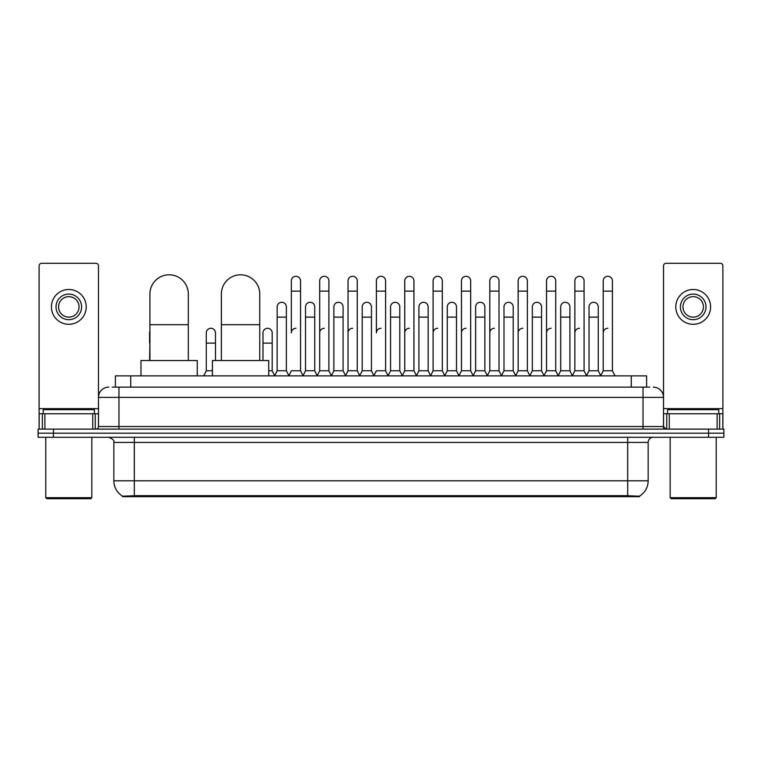 <?xml version="1.0" encoding="UTF-8"?>
<svg xmlns="http://www.w3.org/2000/svg" width="762" height="762" viewBox="0 0 762 762"><rect width="100%" height="100%" fill="white"/><g stroke="black" fill="none" stroke-linecap="round" stroke-linejoin="round"><path stroke-width="1.14" d="M112.309 387.144L118.967 387.144L112.309 387.144L115.386 387.144L115.386 375.885L646.614 375.885L646.614 387.144M639.451 496.662L122.549 496.662L122.549 496.157M113.843 480.803L134.312 480.803L134.312 442.417L113.843 442.417L113.843 480.803A17.917 17.917 0 0 0 122.606 496.195L136.36 495.671L625.64 495.671L639.394 496.195A17.917 17.917 0 0 0 648.157 480.803L648.157 442.417A5.115 5.115 0 0 1 653.272 437.293M723.9 437.293L723.9 433.207L38.1 433.207L38.1 437.293L53.454 437.293L53.454 433.207L38.1 433.207L38.1 429.111L53.454 429.111L53.454 433.207L723.9 433.207L723.9 437.293L53.454 437.293M108.728 387.144A10.239 10.239 0 0 0 98.489 397.373L98.489 426.549A2.562 2.562 0 0 1 95.936 429.111M653.272 387.144A10.239 10.239 0 0 1 663.512 397.373L118.967 397.373L118.967 387.144L649.691 387.144M717.118 429.111L717.118 413.756L722.881 413.756L722.881 429.111L722.881 265.843A2.562 2.562 0 0 0 720.319 263.29L666.064 263.29A2.562 2.562 0 0 0 663.512 265.843L663.512 426.549L666.064 429.111M723.9 429.111L723.9 433.207L723.9 429.111L53.454 429.111M92.735 429.111L92.735 413.756L44.882 413.756L44.882 429.111M118.967 429.111L118.967 397.373L98.489 397.373L98.489 265.843A2.562 2.562 0 0 0 95.936 263.29L41.681 263.29A2.562 2.562 0 0 0 39.119 265.843L39.119 413.756L44.882 413.756M92.735 413.756L98.489 413.756M39.119 429.111L39.119 413.756M68.809 294.094A12.792 12.792 0 0 0 56.017 306.895A12.792 12.792 0 0 0 68.809 319.688A12.792 12.792 0 0 0 81.601 306.895A12.792 12.792 0 0 0 68.809 294.094M68.809 296.656A10.239 10.239 0 0 0 58.569 306.895A10.239 10.239 0 0 0 68.809 317.125A10.239 10.239 0 0 0 79.048 306.895A10.239 10.239 0 0 0 68.809 296.656M68.809 324.298A17.402 17.402 0 0 0 86.211 306.895A17.402 17.402 0 0 0 68.809 289.493A17.402 17.402 0 0 0 51.406 306.895A17.402 17.402 0 0 0 68.809 324.298M90.811 498.71L46.796 498.71L45.777 497.691L91.84 497.691L90.811 498.71M45.777 437.293L45.777 497.691M91.84 437.293L91.84 497.691M94.393 413.756L94.393 409.661L43.215 409.661L43.215 413.756M149.924 360.531L149.924 293.999A19.193 19.193 0 0 1 169.116 274.806A19.193 19.193 0 0 1 188.309 293.999A19.193 19.193 0 0 0 169.116 274.806M188.309 360.531L188.309 293.999M197.263 375.885L197.263 360.531L140.97 360.531L140.97 375.885M221.371 360.531L221.371 293.999A19.193 19.193 0 0 1 240.563 274.806A19.193 19.193 0 0 1 259.756 293.999A19.193 19.193 0 0 0 240.563 274.806M259.756 360.531L259.756 293.999M268.71 375.885L268.71 360.531L212.417 360.531L212.417 375.885M288.779 375.885L291.332 370.761L300.542 370.761L303.105 375.885M300.542 370.761L300.542 280.892A4.61 4.61 0 0 0 295.942 276.292A4.61 4.61 0 0 1 296.228 276.301M295.942 328.289A4.61 4.61 0 0 0 291.332 332.889L291.332 291.132L300.542 291.132M291.332 291.132L291.332 280.892A4.61 4.61 0 0 1 295.942 276.292M317.125 375.885L319.688 370.761L328.898 370.761L331.46 375.885M328.898 370.761L328.898 280.892A4.61 4.61 0 0 0 324.298 276.292A4.61 4.61 0 0 1 324.583 276.301M319.688 370.761L319.688 291.132L328.898 291.132M319.688 291.132L319.688 280.892A4.61 4.61 0 0 1 324.298 276.292M345.481 375.885L348.043 370.761L357.254 370.761L359.816 375.885M357.254 370.761L357.254 280.892A4.61 4.61 0 0 0 352.644 276.292A4.61 4.61 0 0 1 352.939 276.301M348.043 370.761L348.043 291.132L357.254 291.132M348.043 291.132L348.043 280.892A4.61 4.61 0 0 1 352.644 276.292M373.837 375.885L376.39 370.761L385.61 370.761L388.163 375.885M385.61 370.761L385.61 280.892A4.61 4.61 0 0 0 381 276.292A4.61 4.61 0 0 1 381.286 276.301M381 328.289A4.61 4.61 0 0 0 376.39 332.889L376.39 291.132L385.61 291.132M376.39 291.132L376.39 280.892A4.61 4.61 0 0 1 381 276.292M402.184 375.885L404.746 370.761L413.957 370.761L416.519 375.885M430.616 375.733L428.139 370.761L418.919 370.761L416.443 375.733L413.957 370.761L413.957 280.892A4.61 4.61 0 0 0 409.356 276.292A4.61 4.61 0 0 1 409.642 276.301M388.087 375.733L390.573 370.761L399.783 370.761L402.269 375.733L404.746 370.761L404.746 291.132L413.957 291.132M404.746 291.132L404.746 280.892A4.61 4.61 0 0 1 409.356 276.292M430.54 375.885L433.102 370.761L442.312 370.761L444.875 375.885M473.221 375.885L470.668 370.761L461.458 370.761L458.972 375.733L456.486 370.761L447.275 370.761L444.798 375.733L442.312 370.761L442.312 280.892A4.61 4.61 0 0 0 437.702 276.292A4.61 4.61 0 0 1 437.998 276.301M433.102 370.761L433.102 291.132L442.312 291.132M433.102 291.132L433.102 280.892A4.61 4.61 0 0 1 437.702 276.292M501.577 375.885L499.015 370.761L489.804 370.761L487.328 375.733L484.842 370.761L475.631 370.761L473.145 375.733L470.668 370.761L470.668 291.132L461.458 291.132L461.458 370.761L458.895 375.885M461.458 291.132L461.458 280.892A4.61 4.61 0 0 1 466.354 276.301A4.61 4.61 0 0 1 470.668 280.892L470.668 291.132M529.933 375.885L527.371 370.761L518.16 370.761L515.674 375.733L513.197 370.761L503.987 370.761L501.501 375.733L499.015 370.761L499.015 291.132L489.804 291.132L489.804 370.761L487.251 375.885M489.804 291.132L489.804 280.892A4.61 4.61 0 0 1 494.7 276.301A4.61 4.61 0 0 1 499.015 280.892L499.015 291.132M558.289 375.885L555.727 370.761L546.516 370.761L544.03 375.733L541.553 370.761L532.333 370.761L529.857 375.733L527.371 370.761L527.371 291.132L518.16 291.132L518.16 370.761L515.598 375.885M518.16 291.132L518.16 280.892A4.61 4.61 0 0 1 523.056 276.301A4.61 4.61 0 0 1 527.371 280.892L527.371 291.132M586.635 375.885L584.083 370.761L574.862 370.761L572.386 375.733L569.9 370.761L560.689 370.761L558.203 375.733L555.727 370.761L555.727 291.132L546.516 291.132L546.516 370.761L543.954 375.885M546.516 291.132L546.516 280.892A4.61 4.61 0 0 1 551.412 276.301A4.61 4.61 0 0 1 555.727 280.892L555.727 291.132M600.656 375.885L603.218 370.761L603.218 291.132L612.429 291.132L612.429 370.761L614.991 375.885L612.429 370.761L603.218 370.761L600.742 375.733L598.256 370.761L589.045 370.761L586.559 375.733L584.083 370.761L584.083 291.132L574.862 291.132L574.862 370.761L572.31 375.885M574.862 291.132L574.862 280.892A4.61 4.61 0 0 1 579.758 276.301A4.61 4.61 0 0 1 584.083 280.892L584.083 291.132M603.218 291.132L603.218 280.892A4.61 4.61 0 0 1 608.114 276.301A4.61 4.61 0 0 1 612.429 280.892L612.429 291.132M274.596 375.885L277.158 370.761L286.369 370.761L288.855 375.733M286.369 370.761L286.369 306.895A4.61 4.61 0 0 0 282.054 302.295A4.61 4.61 0 0 1 286.369 306.895M277.158 370.761L277.158 317.125L286.369 317.125M277.158 317.125L277.158 306.895A4.61 4.61 0 0 1 282.054 302.295M303.028 375.733L305.514 370.761L314.725 370.761L317.202 375.733M314.725 370.761L314.725 306.895A4.61 4.61 0 0 0 310.41 302.295A4.61 4.61 0 0 1 314.725 306.895M305.514 370.761L305.514 317.125L314.725 317.125M305.514 317.125L305.514 306.895A4.61 4.61 0 0 1 310.41 302.295M331.384 375.733L333.861 370.761L343.081 370.761L345.557 375.733M343.081 370.761L343.081 306.895A4.61 4.61 0 0 0 338.757 302.295A4.61 4.61 0 0 1 343.081 306.895M333.861 370.761L333.861 317.125L343.081 317.125M333.861 317.125L333.861 306.895A4.61 4.61 0 0 1 338.757 302.295M359.731 375.733L362.217 370.761L371.427 370.761L373.913 375.733M371.427 370.761L371.427 306.895A4.61 4.61 0 0 0 367.113 302.295A4.61 4.61 0 0 1 371.427 306.895M362.217 370.761L362.217 317.125L371.427 317.125M362.217 317.125L362.217 306.895A4.61 4.61 0 0 1 367.113 302.295M399.783 370.761L399.783 306.895A4.61 4.61 0 0 0 395.468 302.295A4.61 4.61 0 0 1 399.783 306.895M390.573 370.761L390.573 317.125L399.783 317.125M390.573 317.125L390.573 306.895A4.61 4.61 0 0 1 395.468 302.295M428.139 370.761L428.139 306.895A4.61 4.61 0 0 0 423.815 302.295A4.61 4.61 0 0 1 428.139 306.895M418.919 370.761L418.919 317.125L428.139 317.125M418.919 317.125L418.919 306.895A4.61 4.61 0 0 1 423.815 302.295M456.486 370.761L456.486 306.895A4.61 4.61 0 0 0 452.171 302.295A4.61 4.61 0 0 1 456.486 306.895M447.275 370.761L447.275 317.125L456.486 317.125M447.275 317.125L447.275 306.895A4.61 4.61 0 0 1 452.171 302.295M484.842 370.761L484.842 306.895A4.61 4.61 0 0 0 480.527 302.295A4.61 4.61 0 0 1 484.842 306.895M475.631 370.761L475.631 317.125L484.842 317.125M475.631 317.125L475.631 306.895A4.61 4.61 0 0 1 480.527 302.295M513.197 370.761L513.197 306.895A4.61 4.61 0 0 0 508.883 302.295A4.61 4.61 0 0 1 513.197 306.895M503.987 370.761L503.987 317.125L513.197 317.125M503.987 317.125L503.987 306.895A4.61 4.61 0 0 1 508.883 302.295M541.553 370.761L541.553 306.895A4.61 4.61 0 0 0 537.229 302.295A4.61 4.61 0 0 1 541.553 306.895M532.333 370.761L532.333 317.125L541.553 317.125M532.333 317.125L532.333 306.895A4.61 4.61 0 0 1 537.229 302.295M569.9 370.761L569.9 306.895A4.61 4.61 0 0 0 565.585 302.295A4.61 4.61 0 0 1 569.9 306.895M560.689 370.761L560.689 317.125L569.9 317.125M560.689 317.125L560.689 306.895A4.61 4.61 0 0 1 565.585 302.295M598.256 370.761L598.256 306.895A4.61 4.61 0 0 0 593.941 302.295A4.61 4.61 0 0 1 598.256 306.895M589.045 370.761L589.045 317.125L598.256 317.125M589.045 317.125L589.045 306.895A4.61 4.61 0 0 1 593.941 302.295M149.571 360.531L149.924 343.129M149.571 343.129L149.571 332.889A4.61 4.61 0 0 1 149.924 331.108M717.118 413.756L669.265 413.756L669.265 429.111M663.512 413.756L669.265 413.756M663.512 429.111L663.512 426.549L643.033 426.549L643.033 387.144M693.191 294.094A12.792 12.792 0 0 0 680.399 306.895A12.792 12.792 0 0 0 693.191 319.688A12.792 12.792 0 0 0 705.983 306.895A12.792 12.792 0 0 0 693.191 294.094M693.191 296.656A10.239 10.239 0 0 0 682.952 306.895A10.239 10.239 0 0 0 693.191 317.125A10.239 10.239 0 0 0 703.431 306.895A10.239 10.239 0 0 0 693.191 296.656M693.191 324.298A17.402 17.402 0 0 0 710.594 306.895A17.402 17.402 0 0 0 693.191 289.493A17.402 17.402 0 0 0 675.789 306.895A17.402 17.402 0 0 0 693.191 324.298M715.204 498.71L671.189 498.71L670.16 497.691L716.223 497.691L715.204 498.71M670.16 437.293L670.16 497.691M716.223 437.293L716.223 497.691M718.785 413.756L718.785 409.661L667.607 409.661L667.607 413.756M203.711 375.885L206.273 370.761L212.417 370.761M215.484 360.531L215.484 332.889A4.61 4.61 0 0 0 211.169 328.298A4.61 4.61 0 0 1 215.484 332.889M206.273 370.761L206.273 343.129L215.484 343.129M206.273 343.129L206.273 332.889A4.61 4.61 0 0 1 211.169 328.298M268.71 370.761L272.196 370.761L274.672 375.733M272.196 370.761L272.196 332.889A4.61 4.61 0 0 0 267.872 328.298A4.61 4.61 0 0 1 272.196 332.889M262.985 360.531L262.985 343.129L272.196 343.129M262.985 343.129L262.985 332.889A4.61 4.61 0 0 1 267.872 328.298M319.688 332.889A4.61 4.61 0 0 1 324.298 328.289M348.043 332.889A4.61 4.61 0 0 1 352.644 328.289M404.746 332.889A4.61 4.61 0 0 1 409.356 328.289M433.102 332.889A4.61 4.61 0 0 1 437.702 328.289M461.458 332.889A4.61 4.61 0 0 1 466.058 328.289M489.804 332.889A4.61 4.61 0 0 1 494.414 328.289M518.16 370.761L518.16 332.889A4.61 4.61 0 0 1 522.77 328.289M546.516 332.889A4.61 4.61 0 0 1 551.116 328.289M584.083 370.761L584.083 332.889M574.862 332.889A4.61 4.61 0 0 1 579.472 328.289M603.218 332.889A4.61 4.61 0 0 1 607.828 328.289M625.64 496.662L625.64 495.671M136.36 496.662L136.36 495.671M130.74 387.144L130.74 375.885M631.26 387.144L631.26 375.885M627.688 437.293L627.688 442.417L134.312 442.417L134.312 437.293M648.157 442.417L627.688 442.417L627.688 480.803L648.157 480.803M627.688 495.776L627.688 480.803L134.312 480.803L134.312 495.776M708.546 437.293L708.546 429.111M98.489 426.549L643.033 426.549L643.033 429.111M98.489 408.632L39.119 408.632M98.45 426.996L98.45 413.756M95.25 413.756L95.25 429.111M39.167 413.756L39.167 429.111M42.358 429.111L42.358 413.756M149.924 324.707L188.309 324.707M221.371 324.707L259.756 324.707M722.881 408.632L663.512 408.632M722.833 429.111L722.833 413.756M719.642 413.756L719.642 429.111M663.55 413.756L663.55 426.996M666.75 429.111L666.75 413.756M113.843 442.417C114.567 440.598 112.852 438.893 108.728 437.293"/></g></svg>
